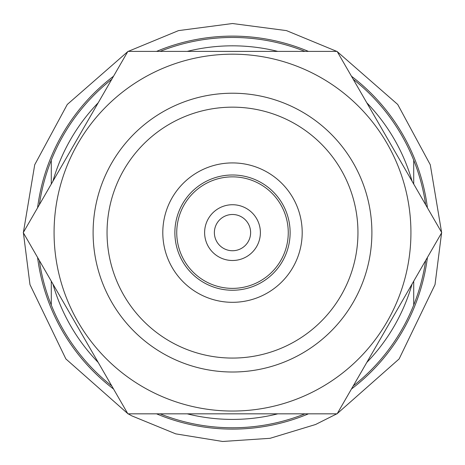 <?xml version="1.0" encoding="UTF-8"?>
<svg xmlns="http://www.w3.org/2000/svg" width="465" height="465" viewBox="0 0 465 465"><rect width="100%" height="100%" fill="white"/><g stroke="black" fill="none" stroke-linecap="round" stroke-linejoin="round"><path stroke-width="0.7" d="M160.065 51.4A195.155 195.155 0 0 1 304.935 51.4M353.22 79.277A195.155 195.155 0 0 1 413.716 160.181L413.716 184.059L413.716 160.181A195.155 195.155 0 0 1 425.655 204.734M353.22 385.95A195.155 195.155 0 0 0 413.716 305.046L413.716 281.174L413.716 305.046A195.155 195.155 0 0 0 425.655 260.493M304.935 413.833A195.155 195.155 0 0 1 160.065 413.833M111.78 385.95A195.155 195.155 0 0 1 51.284 305.046L51.284 281.174L51.284 305.046A195.155 195.155 0 0 1 39.345 260.493M111.78 79.277A195.155 195.155 0 0 0 51.284 160.181L51.284 184.059L51.284 160.181A195.155 195.155 0 0 0 39.345 204.734M412.089 283.993A186.791 186.791 0 0 1 366.786 362.456M277.797 413.833A186.791 186.791 0 0 1 187.203 413.833M98.214 362.456A186.791 186.791 0 0 1 52.911 283.993M52.911 181.24A186.791 186.791 0 0 1 98.214 102.777M187.203 51.4A186.791 186.791 0 0 1 277.797 51.4M366.786 102.777A186.791 186.791 0 0 1 412.089 181.24M232.5 107.159A125.457 125.457 0 0 1 341.147 295.345A125.457 125.457 0 0 1 123.853 295.345A125.457 125.457 0 0 1 232.5 107.159M232.5 162.919A69.698 69.698 0 0 1 292.863 267.462A69.698 69.698 0 0 1 172.137 267.462A69.698 69.698 0 0 1 232.5 162.919M232.5 93.221A139.395 139.395 0 0 1 353.22 302.314A139.395 139.395 0 0 1 111.78 302.314A139.395 139.395 0 0 1 232.5 93.221M232.5 174.991A57.625 57.625 0 0 1 282.406 261.429A57.625 57.625 0 0 1 182.594 261.429A57.625 57.625 0 0 1 232.5 174.991M232.5 176.857A55.759 55.759 0 0 1 280.79 260.493A55.759 55.759 0 0 1 184.21 260.493A55.759 55.759 0 0 1 232.5 176.857M232.5 214.493A18.123 18.123 0 0 1 248.194 241.678A18.123 18.123 0 0 1 216.806 241.678A18.123 18.123 0 0 1 232.5 214.493M232.5 204.734A27.877 27.877 0 0 1 256.645 246.555A27.877 27.877 0 0 1 208.355 246.555A27.877 27.877 0 0 1 232.5 204.734M54.074 232.616A178.426 178.426 0 0 0 278.68 404.963A178.426 178.426 0 0 0 387.025 143.4A178.426 178.426 0 0 0 54.074 232.616M23.25 232.616L127.875 413.833L337.125 413.833L441.75 232.616L337.125 51.4L127.875 51.4L23.25 232.616M353.22 162.919A139.395 139.395 0 0 0 111.78 162.919A139.395 139.395 0 0 0 232.5 372.012A139.395 139.395 0 0 0 353.22 162.919M156.536 51.4A196.492 196.492 0 0 1 308.464 51.4M351.453 76.219A196.492 196.492 0 0 1 427.422 207.797M427.422 257.436A196.492 196.492 0 0 1 351.453 389.013M308.464 413.833A196.492 196.492 0 0 1 156.536 413.833M113.547 389.013A196.492 196.492 0 0 1 37.578 257.436M37.578 207.797A196.492 196.492 0 0 1 113.547 76.219M128.183 51.4L178.508 30.614L232.5 23.523L286.492 30.614L336.817 51.4M337.282 51.667L397.72 104.462L430.282 164.761L441.593 232.349M441.593 232.884L435.025 284.615L399.133 358.928L337.282 413.565M336.817 413.833L315.543 424.516L270.066 438.309L222.648 441.477L175.747 433.862L131.769 415.85L128.183 413.833M127.718 413.565L65.867 358.928L29.975 284.615L23.407 232.884M23.407 232.349L34.718 164.761L67.28 104.462L127.718 51.667"/></g></svg>
